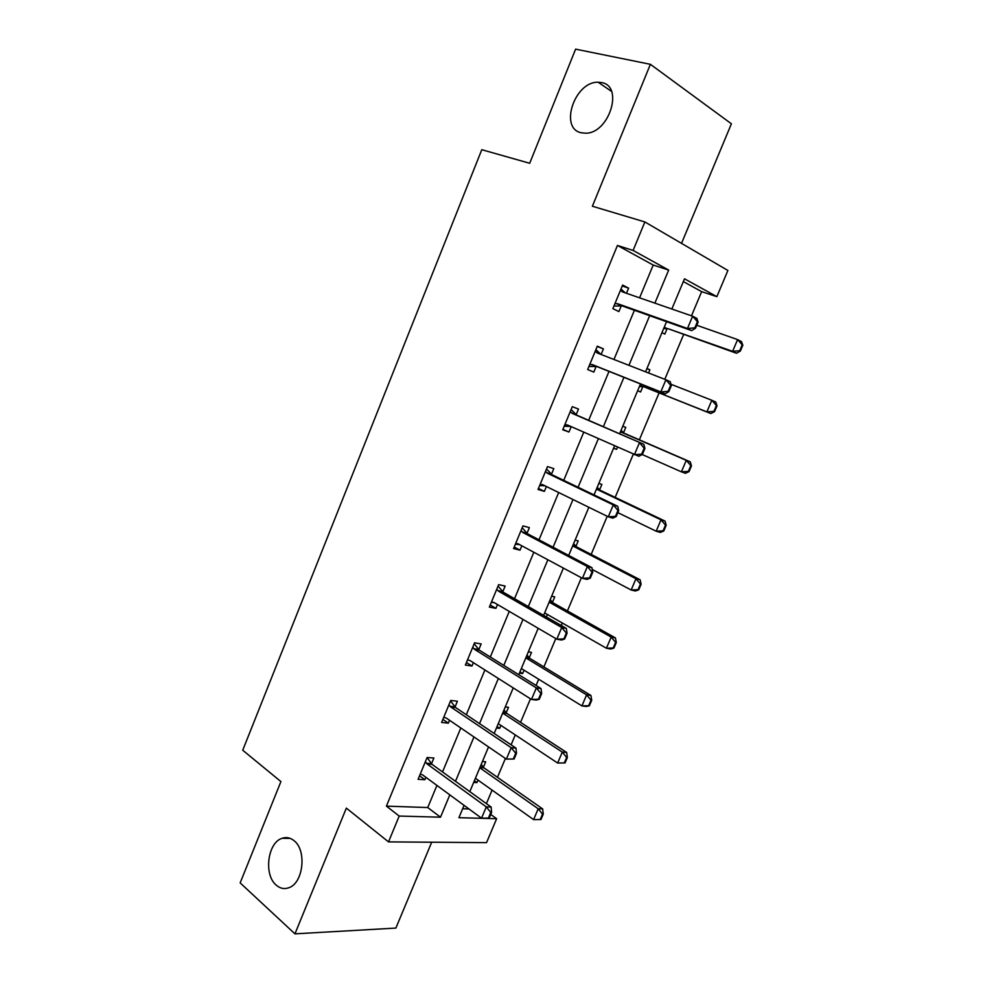 <?xml version="1.0" encoding="UTF-8"?>
<svg xmlns="http://www.w3.org/2000/svg" width="983" height="983" viewBox="0 0 983 983"><rect width="100%" height="100%" fill="white"/><g stroke="black" fill="none" stroke-linecap="round" stroke-linejoin="round"><path stroke-width="1.47" d="M294.15 840.772C306.929 850.455 303.317 883.164 288.855 887.735C284.308 889.394 280.081 888.509 276.174 885.093C263.542 874.759 267.646 842.603 282.047 838.315C286.336 836.84 290.366 837.651 294.15 840.772M601.571 82.584C624.168 86.025 609.018 133.737 585.549 133.197L581.236 132.766C558.958 128.429 574.699 81.306 598.168 82.24L601.571 82.584M490.75 814.44L496.636 818.716L486.536 842.64L388.518 841.89L399.196 816.062L440.507 817.192L449.809 794.878M681.526 243.366L731.401 123.797L650.39 64.313L575.608 49.15L529.69 163.276L481.781 149.699L242.727 750.226L280.917 781.583L240.159 882.894L294.949 933.85L395.879 928.075L431.697 842.222M639.589 297.837L653.204 265.054L617.447 245.443L633.089 250.432L644.873 221.949L727.899 270.472L716.853 296.657L684.5 278.803L671.844 309.018M691.491 315.826L701.653 291.644L716.853 296.657M486.401 803.627L492.078 790.111M497.459 777.32L505.397 758.446M511.111 744.844L515.276 734.928M520.56 722.37L530.464 698.815M536.079 685.47L538.696 679.241M543.882 666.904L555.788 638.581M561.281 625.507L562.337 623.025M567.424 610.922L581.371 577.746M591.176 554.412L607.211 516.284M615.161 497.373L633.31 454.195M639.368 439.794L659.089 392.893M664.791 379.327L683.713 334.318M701.653 291.644L683.332 281.58M462.661 808.751L468.977 808.972M661.952 332.659L664.84 334.085L667.174 328.519M646.961 368.465L649.886 369.78L648.547 372.987M637.635 390.743L640.584 391.996L642.87 386.54M622.792 426.204L625.778 427.359L623.505 432.79M613.552 448.273L616.562 449.366L617.471 447.167M598.844 483.403L601.879 484.398L599.605 489.841M575.129 540.072L578.213 540.908L575.927 546.364M551.623 596.214L554.756 596.89L552.458 602.37M546.351 616.943L547.396 614.486M528.338 651.827L531.52 652.368L529.223 657.86M519.442 673.085L522.637 673.564L524.05 670.197M505.274 706.937L508.494 707.33L506.184 712.835M496.452 728.01L499.696 728.329L500.925 725.405M482.42 761.555L485.688 761.788L483.366 767.318M473.683 782.419L476.964 782.603L478.008 780.109M617.447 245.443L386.405 806.134L427.74 807.547L436.931 785.417M442.534 771.938L460.806 727.973M466.311 714.739L484.914 669.976M490.308 657L509.255 611.401M514.539 598.696L533.843 552.249M539.016 539.814L558.663 492.52M563.726 480.368L583.742 432.201M588.67 420.319L609.005 371.402M613.957 359.483L634.416 310.272M626.466 293.29L628.604 288.154L622.62 285.07L612.864 308.637L618.885 311.586L621.317 305.738M601.117 354.47L603.427 348.904L597.332 346.163L587.674 369.51L593.806 372.115L596.177 366.401M576.136 414.752L578.495 409.063L572.303 406.667L562.731 429.768L568.973 432.041L571.209 426.647M551.438 474.347L553.81 468.633L547.506 466.569L538.033 489.448L544.373 491.389L546.401 486.511M526.986 533.364L529.358 527.625L522.956 525.893L513.581 548.551L520.019 550.173L521.826 545.811M502.768 591.815L505.151 586.052L498.651 584.639L489.362 607.076L495.899 608.379L497.496 604.52M478.77 649.702L481.166 643.926L474.568 642.821L465.377 665.049L472 666.032L473.401 662.677M455.018 707.035L457.414 701.235L450.73 700.437L441.613 722.456L448.346 723.132L449.526 720.269M431.488 763.816L433.896 758.004L427.114 757.512L418.082 779.322L424.902 779.703L425.897 777.307M388.518 841.89L346.348 808.112L294.949 933.85M386.405 806.134L399.196 816.062M650.39 64.313L592.38 206.233L644.873 221.949M464.074 805.36L458.914 817.696L496.636 818.716M666.548 321.687L645.561 371.82M640.486 383.948L619.622 433.773M614.559 445.877L594.027 494.916M588.854 507.289L568.69 555.444M563.394 568.1L543.611 615.37M538.192 628.309L518.766 674.707M513.237 687.903L494.179 733.465M488.539 746.92L469.813 791.647M654.887 303.133L668.673 270.067L633.089 250.432M455.485 781.288L473.966 736.967M479.532 723.623L498.356 678.479M503.812 665.393L522.981 619.413M528.326 606.597L547.863 559.769M553.085 547.224L572.978 499.524M578.102 487.261L598.352 438.688M603.353 426.708L623.935 377.349M628.948 365.332L649.652 315.69M653.204 265.054L668.673 270.067M427.74 807.547L440.507 817.192M622.239 285.967L628.604 288.154M646.9 368.625L649.886 369.78M597.197 346.495L603.427 348.904M613.638 448.064L616.562 449.366M562.915 429.338L568.973 432.041M538.451 488.465L544.373 491.389M514.207 547.027L520.019 550.173M490.21 605.036L495.899 608.379M519.946 671.893L522.637 673.564M466.434 662.493L472 666.032M497.054 726.572L499.696 728.329M442.878 719.396L448.346 723.132M474.371 780.76L476.964 782.603M419.557 775.759L424.902 779.703M694.834 327.843L695.546 328.199L698.127 322.068L697.426 321.699L694.834 327.843L687.473 328.494L691.7 330.632L622.055 305.885L613.92 306.069M620.47 290.268L622.608 291.951L692.634 316.219L687.473 328.494L617.717 303.735L614.916 303.686M697.426 321.699L692.634 316.219L696.849 318.406L698.127 322.068M620.986 289.014L625.2 292.848M691.7 330.632L695.546 328.199M663.636 328.629L667.973 328.666L736.488 353.266L732.618 351.312L737.594 339.602L696.775 325.262M742.202 344.861L737.594 339.602L741.452 341.605L742.841 345.193L742.202 344.861L739.707 350.722L740.359 351.042L742.841 345.193M667.973 328.666L732.618 351.312L739.707 350.722M740.359 351.042L736.488 353.266M668.108 391.332L668.821 391.652L671.377 385.569L670.664 385.262L668.108 391.332L660.797 391.91L665.122 393.778L596.902 366.561L588.928 366.475M595.231 351.238L597.32 352.995L665.909 379.757L660.797 391.91L592.491 364.668L589.739 364.521M670.664 385.262L665.909 379.757L670.209 381.687L671.377 385.569M595.919 349.592L600.846 354.371M665.122 393.778L668.821 391.652M570.754 426.438L564.168 426.303M642.378 454.441L644.909 448.432L644.172 448.162L641.641 454.171L642.378 454.441L638.815 456.284L567.51 425L564.807 424.754M570.251 411.607L572.303 413.45L643.853 444.316L644.909 448.432M571.098 409.567L576.763 415.145L643.853 444.316M641.641 454.171L634.404 454.674L639.466 442.657L644.172 448.162M639.392 386.54L643.656 386.724L710.832 413.573L706.888 411.865L711.815 400.265L670.984 384.279M716.386 405.537L711.815 400.265L715.747 402.022L717.037 405.832L716.386 405.537L713.916 411.336L714.567 411.619L717.037 405.832M643.656 386.724L706.888 411.865L713.916 411.336M714.567 411.619L710.832 413.573M689.046 471.607L691.479 465.868L690.816 465.623L688.37 471.361L689.046 471.607L685.434 473.302L681.403 471.828L686.281 460.339L690.299 461.863L624.168 433.22L621.059 430.333M690.816 465.623L686.281 460.339L620.445 431.82M642.206 454.527L681.403 471.828L688.37 471.361M691.479 465.868L690.299 461.863M545.012 485.835L539.655 485.541M616.194 516.591L618.7 510.644L617.951 510.423L615.444 516.37L616.194 516.591L612.765 518.152L608.28 516.8L542.776 484.742L540.122 484.41M545.516 471.385L547.519 473.302L613.281 504.906L617.754 506.306L618.7 510.644M546.511 468.977L552.053 474.764L617.754 506.306M615.444 516.37L608.28 516.8L613.281 504.906L617.951 510.423M519.552 544.594L515.375 544.213M590.279 578.127L592.761 572.229L591.999 572.045L589.517 577.943L590.279 578.127L586.986 579.405L582.415 578.299L518.274 543.906L515.682 543.476M521.015 530.587L522.968 532.577L587.367 566.527L591.926 567.67L592.761 572.229M522.17 527.797L527.588 533.806L591.926 567.67M589.517 577.943L582.415 578.299L587.367 566.527L591.999 572.045M494.375 602.702L491.328 602.321M564.623 639.024L567.08 633.199L566.319 633.052L563.861 638.889L564.623 639.024L561.465 640.031L556.82 639.183L494.019 602.493L491.475 601.977M496.759 589.21L498.664 591.274L561.723 627.523L566.343 628.42L567.08 633.199M498.062 586.065L503.357 592.27L566.343 628.42M563.861 638.889L556.82 639.183L561.723 627.523L566.319 633.052M663.758 531.017L666.179 525.327L665.491 525.119L663.07 530.808L663.758 531.017L660.269 532.442L656.165 531.201L660.994 519.835L665.098 521.113L600.257 490.296L597.209 487.31M665.491 525.119L660.994 519.835L596.46 489.129M617.852 512.659L656.165 531.201L663.07 530.808M666.179 525.327L665.098 521.113M638.729 589.837L641.125 584.209L640.425 584.037L638.028 589.665L638.729 589.837L635.362 591.004L631.172 590.009L635.964 578.741L640.13 579.786L576.566 546.843L573.593 543.746M640.425 584.037L635.964 578.741L572.684 545.897M592.258 569.476L631.172 590.009L638.028 589.665M641.125 584.209L640.13 579.786M613.933 648.092L616.304 642.513L615.591 642.378L613.22 647.957L613.933 648.092L610.689 649.013L606.425 648.239L611.168 637.082L615.419 637.906L553.097 602.862L550.185 599.667M615.591 642.378L611.168 637.082L549.141 602.149M544.643 612.9L606.425 648.239L613.22 647.957M616.304 642.513L615.419 637.906M589.37 705.794L591.729 700.265L591.004 700.166L588.657 705.696L589.37 705.794L586.249 706.47L581.911 705.917L586.618 694.87L590.93 695.46L529.837 658.377L526.986 655.071M591.004 700.166L586.618 694.87L525.807 657.873M521.346 668.538L581.911 705.917L588.657 705.696M591.729 700.265L590.93 695.46M565.053 762.931L567.375 757.463L566.65 757.401L564.316 762.882L565.053 762.931L557.644 763.041L562.288 752.093L566.675 752.474L506.798 713.375L504.009 709.972M566.65 757.401L562.288 752.093L502.694 713.093M498.283 723.648L557.644 763.041L564.316 762.882M567.375 757.463L566.675 752.474M539.237 699.318L541.67 693.543L540.883 693.445L538.451 699.22L539.237 699.318L536.19 700.056L531.471 699.454L469.997 660.527L467.503 659.912M472.737 647.269L474.592 649.407L536.325 687.903L541.031 688.555L541.67 693.543M474.175 643.767L479.348 650.181L541.031 688.555M538.451 699.22L531.471 699.454L536.325 687.903L540.883 693.445M514.097 759.011L516.505 753.297L515.706 753.236L513.298 758.95L514.097 759.011L506.38 759.122L446.196 717.995L443.751 717.307M448.936 704.774L450.755 706.986L511.185 747.694L515.964 748.1L516.505 753.297M450.521 700.928L455.584 707.539L515.964 748.1M513.298 758.95L506.38 759.122L511.185 747.694L515.706 753.236M489.202 818.114L491.586 812.45L490.775 812.425L488.391 818.089L489.202 818.114L481.535 818.188L422.629 774.911L420.233 774.137M425.369 761.727L427.15 764.012L486.29 806.883L491.144 807.055L491.586 812.45M427.101 757.549L432.029 764.344L491.144 807.055M488.391 818.089L481.535 818.188L486.29 806.883L490.775 812.425M540.957 819.539L543.267 814.121L542.53 814.096L540.22 819.515L540.957 819.539L533.597 819.613L538.205 808.776L542.665 808.935L483.968 767.87L481.228 764.381M542.53 814.096L538.205 808.776L479.802 767.797M475.416 778.266L533.597 819.613L540.22 819.515M543.267 814.121L542.665 808.935M616.722 303.6L621.059 305.738M617.717 303.735L622.055 305.885M621.76 291.447L623.05 292.111M666.99 328.519L664.25 327.155M591.52 364.484L595.919 366.389M592.491 364.668L596.902 366.561M596.497 352.455L600.49 354.236M566.552 424.791L569.44 425.86M572.303 413.45L576.763 415.145M571.492 412.872L575.952 414.58M642.685 386.54L639.896 385.336M623.369 432.667L620.543 431.586M624.168 433.22L620.457 431.795M541.842 484.496L543.046 484.877M547.519 473.302L552.053 474.764M546.72 472.7L551.266 474.162M517.353 543.624L518.102 543.82M522.968 532.577L527.588 533.806M522.194 531.95L526.814 533.179M498.664 591.274L503.357 592.27M497.902 590.623L502.596 591.619M599.47 489.718L596.595 488.784M600.257 490.296L596.472 489.079M575.792 546.241L572.868 545.454M576.566 546.843L572.72 545.823M552.335 602.235L549.374 601.596M553.097 602.862L549.19 602.038M529.1 657.713L526.089 657.222M529.837 658.377L525.868 657.725M506.073 712.687L503.013 712.343M506.798 713.375L502.768 712.921M474.592 649.407L479.348 650.181M473.855 648.719L478.61 649.493M450.755 706.986L455.584 707.539M450.03 706.273L454.859 706.826M427.15 764.012L432.029 764.344M426.438 763.275L431.328 763.607M483.255 767.17L480.159 766.949M483.968 767.87L479.888 767.6M598.168 82.24L611.512 91.382M282.047 838.315L290.268 838.401"/></g></svg>
